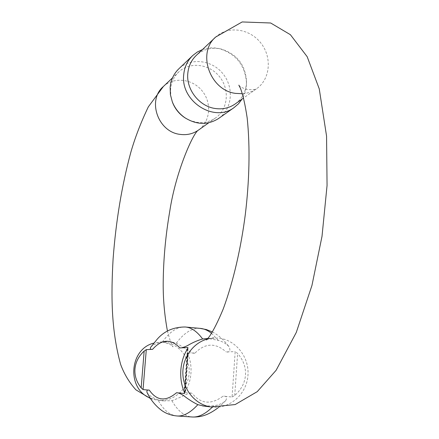 <?xml version="1.0" encoding="UTF-8"?>
<svg xmlns="http://www.w3.org/2000/svg" width="439" height="439" viewBox="0 0 439 439"><rect width="100%" height="100%" fill="white"/><g stroke="black" fill="none" stroke-linecap="round" stroke-linejoin="round"><path stroke-width="0.33" stroke-dasharray="2.19 1.65" d="M147.065 392.488C148.81 395.385 152.41 397.772 157.87 399.66L163.27 400.917L171.929 400.659C181.587 397.3 190.367 391.44 192.139 393.322L184.978 392.664L187.947 353.181L195.136 352.94C193.072 354.805 185.269 348.187 176.346 343.199L170.107 341.63L162.419 341.976C156.569 343.111 152.624 344.917 150.588 347.386M187.947 353.181L188.15 354.805C190.466 360.474 191.393 366.658 190.938 373.359C190.4 380.053 188.561 385.991 185.423 391.165L184.978 392.664M203.905 406.086L213.672 405.773C218.863 405.005 222.864 403.315 225.673 400.703C227.402 397.405 226.529 395.896 223.056 396.17C211.104 404.977 200.799 404.028 192.139 393.322M232.077 396.999L234.744 395.468C241.269 389.695 244.852 382.874 245.489 375.005C245.895 367.119 243.266 359.925 237.609 353.422L235.183 351.617L232.077 396.999L223.056 396.17M205.765 338.617L209.754 338.716L218.309 340.39C223.116 341.789 226.754 343.978 229.218 346.964C230.678 350.849 229.646 352.501 226.14 351.919L235.183 351.617M235.474 103.763C242.591 98.265 246.274 90.791 246.526 81.33C245.363 64.807 236.928 54.041 221.223 49.036C211.73 47.044 203.466 49.113 196.442 55.248M185.708 118.272L190.981 120.813L196.557 122.251C203.526 123.211 209.804 121.812 215.39 118.053C227.973 109.487 229.981 89.754 219.736 76.935C209.705 63.94 190.049 61.356 178.865 71.859C174.014 76.463 171.259 82.263 170.601 89.254L170.771 95.51L172.258 101.694M218.995 118.206C232.324 108.718 234.157 87.482 222.996 73.807C212.064 59.945 190.943 57.317 178.969 68.682M202.467 49.552C207.938 47.631 213.606 47.335 219.478 48.674C236.259 54.019 245.269 65.515 246.509 83.169C246.449 88.963 244.989 94.242 242.136 99.016M150.27 398.146L157.113 400.138C172.346 402.552 187.426 390.205 189.039 374.39C190.905 358.608 179.008 343.32 163.802 342.091L160.098 342.025L153.749 343.128M210.846 406.964C228.67 409.79 246.131 395.095 247.87 376.366C249.901 357.67 235.952 339.572 218.216 338.09L212.449 338.112L207.384 339.045M215.308 37.414L215.747 36.991C228.071 25.424 249.802 28.557 260.942 43.137C272.317 57.525 270.221 79.464 256.376 88.887C252.222 91.735 247.563 93.342 242.388 93.71M163.368 86.51C173.976 76.551 192.562 78.784 202.181 90.911C211.993 102.88 210.374 121.532 198.647 129.966M195.136 352.94C205.232 342.925 215.571 342.585 226.14 351.919M184.517 392.548L187.843 348.368M218.309 340.39L211.56 333.322M199.981 328.367C191.711 328.065 183.837 333.009 176.346 343.199M162.419 341.976C169.652 331.719 177.23 326.726 185.148 326.995L185.889 327.06M171.929 400.659C177.438 410.597 184.012 416.029 191.662 416.951M212.328 407.156L213.672 405.773M177.427 416.002C169.794 415.415 163.27 409.966 157.87 399.66M234.744 395.468L237.609 353.422M187.404 349.087L184.193 391.731M188.15 354.805L185.423 391.165M150.561 398.596L157.113 400.138L163.27 400.922M167.446 331.033C170.129 341.092 171.984 346.36 173.021 346.843C173.087 345.575 169.668 343.995 162.765 342.096L160.098 342.025L166.145 341.575M207.888 338.458L212.449 338.112M238.838 85.139C240.084 86.856 243.008 88.338 247.607 89.583C253.21 89.775 256.167 89.512 256.48 88.793L243.585 97.99M178.865 71.859L172.5 77.879M215.39 118.053L208.783 122.75M206.517 339.989C206.687 339.429 209.145 338.771 213.892 338.008M192.403 55.852L192.847 55.424M221.223 49.036L219.478 48.674M246.526 81.33L246.509 83.169M212.399 331.966C218.468 335.105 224.071 340.104 229.218 346.964M218.501 407.463L225.673 400.703M184.808 392.439L187.744 353.411M184.682 393.289L188.106 347.715"/><path stroke-width="0.66" d="M143.054 389.58L141.16 387.884C136.54 382.056 134.471 375.735 134.96 368.914C135.602 362.109 138.669 356.166 144.162 351.079L146.291 349.636L143.054 389.58L149.337 390.172C147.345 389.678 146.577 390.425 147.027 392.422L147.065 392.488M146.291 349.636L152.613 349.312C150.621 349.658 149.946 349.016 150.588 347.386L157.414 338.941C164.482 330.973 173.729 326.989 185.148 326.995C191.113 327.335 196.952 331.335 202.659 338.985L207.888 338.458M203.905 406.086L197.852 404.659C193.028 402.3 188.298 399.281 183.661 395.605C180.429 393.602 178.042 392.647 176.505 392.751L184.446 393.503L184.517 392.548M187.843 348.368L187.908 347.518L179.93 347.924C181.439 348.056 183.946 347.298 187.448 345.647C192.534 342.607 197.605 340.384 202.659 338.985M187.908 347.518L187.404 349.087C183.716 354.888 181.532 361.796 180.852 369.819C180.303 377.864 181.417 385.168 184.193 391.731L184.446 393.503M215.308 37.414L196.442 55.248C191.349 60.077 188.463 66.179 187.788 73.554C186.174 89.627 199.361 106.381 215.154 108.493C222.48 109.541 229.07 108.093 234.925 104.147L235.474 103.763M172.258 101.694L172.631 102.688C175.068 108.751 178.953 113.641 184.281 117.356L185.708 118.272M192.403 55.852L178.969 68.682C173.789 73.642 170.848 79.871 170.145 87.366L170.409 94.698L172.34 101.897C174.974 108.46 179.178 113.75 184.945 117.767C196.54 124.928 207.696 125.208 218.424 118.607L218.995 118.206M242.136 99.016L238.509 103.785L233.982 107.659C214.133 122.882 180.456 101.299 183.7 74.882C184.418 67.063 187.469 60.577 192.847 55.424L197.352 52L202.467 49.552M153.749 343.128C129.181 349.082 126.443 388.992 150.27 398.146M213.892 338.008L212.449 338.112M207.384 339.045C192.825 342.925 182.064 358.268 182.887 374.423C183.606 390.573 195.86 404.769 210.846 406.964L202.56 405.91M242.388 93.71L235.584 93.381C209.957 90.45 196.738 52.812 215.747 36.991L242.158 21.95L270.676 22.998L290.393 34.692L307.179 56.702L319.246 88.848L326.561 136.123L327.06 185.483L322.017 236.297L311.953 285.454L296.281 332.455L276.12 370.28L257.243 391.659L235.161 404.56L210.846 406.964M198.647 129.966L198.148 130.317C192.809 133.917 186.811 135.272 180.16 134.383C158.067 132.155 146.9 100.268 163.368 86.51L148.338 106.831C140.914 122.36 135.075 137.517 130.827 152.3C121.85 185.477 115.94 221.047 113.092 259.01C111.078 294.772 110.952 329.266 120.615 364.354C124.1 373.902 129.192 382.391 135.892 389.821L150.561 398.596M179.93 347.924C170.76 338.601 161.656 339.067 152.613 349.312M149.337 390.172C156.778 400.917 165.832 401.778 176.505 392.751M211.56 333.322C207.718 330.276 203.861 328.624 199.981 328.367L206.357 329.552L212.399 331.966M191.662 416.951L192.436 417.006C198.658 417.33 205.287 414.048 212.328 407.156M197.852 404.659C190.586 412.556 183.782 416.337 177.427 416.002C171.534 415.546 166.332 413.736 161.81 410.564C155.45 405.795 150.522 399.748 147.027 392.422M141.16 387.884L144.162 351.079M243.585 97.99L234.925 104.147M208.783 122.75L198.296 130.235C193.539 132.348 175.71 171.419 169.69 211.697C165.563 235.825 163.401 259.592 163.198 282.985C163.072 299.008 164.488 315.026 167.446 331.033M172.5 77.879L163.368 86.51M238.838 85.139L240.501 88.458C242.976 94.956 245.187 104.729 247.146 117.773C250.345 147.57 249.27 182.059 245.291 214.605C241.093 247.152 233.614 280.861 223.188 309.078C218.079 321.364 213.497 330.485 209.458 336.433L206.517 339.989M218.424 118.607L233.982 107.659M184.281 117.356L184.945 117.767M172.631 102.688L172.34 101.897M199.981 328.367L185.889 327.06M218.501 407.463C207.663 415.7 200.442 417.204 192.436 417.006L177.427 416.002"/></g></svg>
